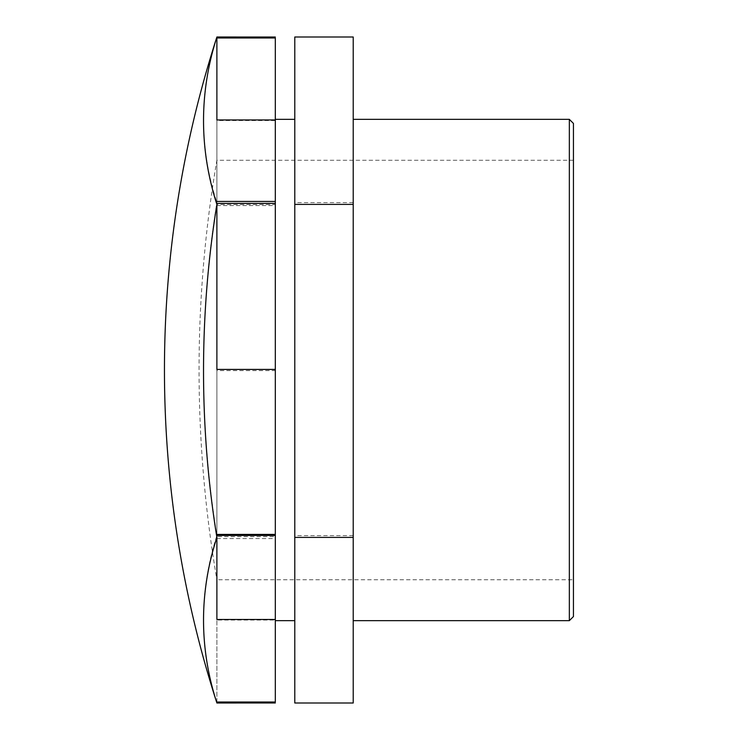 <?xml version="1.0" encoding="UTF-8"?>
<svg xmlns="http://www.w3.org/2000/svg" width="740" height="740" viewBox="0 0 740 740"><rect width="100%" height="100%" fill="white"/><g stroke="black" fill="none" stroke-linecap="round" stroke-linejoin="round"><path stroke-width="0.56" stroke-dasharray="3.7 2.78" d="M216.885 702.991L216.885 620.046L275.317 620.046L275.317 536.583L216.885 536.583L216.885 535.612A1044.501 525.076 0 0 0 216.885 702.991L275.317 702.991M216.885 535.584L216.885 370.583L275.317 370.583L275.317 204.564L216.885 204.564L216.885 202.612A1044.501 1044.501 180 0 0 216.885 535.584L216.885 535.612M216.7 37.592A1044.501 519.424 180 0 0 216.885 202.594L216.885 120.537L275.317 120.537L275.317 37.981M216.885 119.954L216.885 37.009M216.885 702.02L216.885 620.046M275.317 620.046L275.317 702.02M353.221 37L353.221 703M294.788 703L294.788 37M353.221 535.603L294.788 535.603M216.885 203.417L216.885 369.417M216.885 536.583L216.885 370.583M275.317 370.583L275.317 536.583M353.221 202.603L294.788 202.603M275.317 120.537L275.317 204.564M275.317 370L275.317 620.647L275.317 370M216.885 204.564L216.885 120.537M216.885 535.436L216.885 619.463M573.445 160.266L216.885 160.266A1242.654 1242.654 0 0 0 216.885 579.735L216.885 160.266L216.885 579.735L573.445 579.735L573.445 160.266L573.445 579.735M569.347 620.647L569.347 119.353M573.445 123.441L573.445 616.559M353.221 370L353.221 620.647L353.221 370M294.788 370L294.788 620.647L294.788 370M216.885 205.554L275.317 205.554M216.885 538.563L275.317 538.563"/><path stroke-width="1.11" d="M275.317 37.019L216.885 37.009L275.317 37.019L216.885 37.009L216.885 119.954L275.317 119.954L275.317 201.437L216.885 201.437L275.317 201.465L275.317 203.417L216.885 203.417L216.885 204.388A1044.501 525.076 180 0 1 216.885 37.009A1044.501 519.424 180 0 0 216.7 37.592A1083.582 1083.582 0 0 0 216.7 702.408A1044.501 519.424 0 0 1 216.885 537.407L216.885 619.463L275.317 619.463L275.317 702.02L216.885 702.02L216.885 702.982A1044.501 519.424 0 0 1 216.7 702.408M216.885 537.388A1044.501 1044.501 0 0 1 216.885 204.416L216.885 369.417L275.317 369.417L275.317 534.419L216.885 534.437L275.317 534.447L275.317 535.436L216.885 535.436L216.885 537.407M275.317 119.954L275.317 37.981L216.885 37.981M353.221 537.397L353.221 37L294.788 37L294.788 703L353.221 703L353.221 537.397L294.788 537.397M353.221 204.397L294.788 204.397M275.317 369.417L275.317 203.417M275.317 619.463L275.317 535.436M569.347 370L569.347 620.647L573.445 616.559L573.445 123.441L569.347 119.353L569.347 370M216.885 534.419L275.317 534.447M275.317 702.982L216.885 702.991L275.317 702.982M216.885 201.447L275.317 201.437M353.221 620.647L569.347 620.647M353.221 119.353L569.347 119.353M275.317 620.647L294.788 620.647M275.317 119.353L294.788 119.353"/></g></svg>
